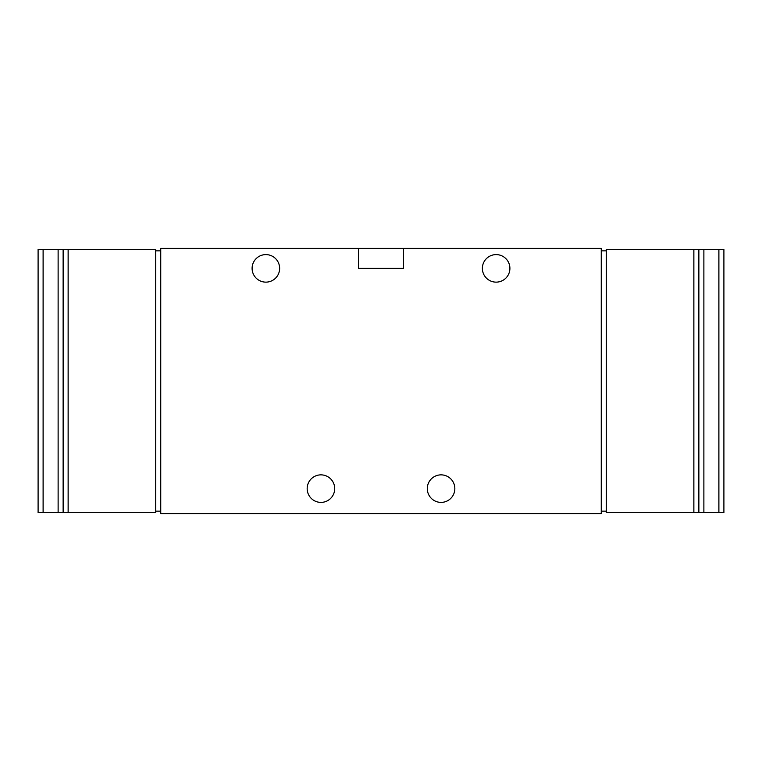 <?xml version="1.0" encoding="UTF-8"?>
<svg xmlns="http://www.w3.org/2000/svg" width="762" height="762" viewBox="0 0 762 762"><rect width="100%" height="100%" fill="white"/><g stroke="black" fill="none" stroke-linecap="round" stroke-linejoin="round"><path stroke-width="1.14" d="M334.699 488.623A13.764 13.764 0 0 0 314.049 476.707A13.764 13.764 0 0 0 314.049 500.548A13.764 13.764 0 0 0 334.699 488.623M454.838 488.623A13.764 13.764 0 0 0 434.188 476.707A13.764 13.764 0 0 0 434.188 500.548A13.764 13.764 0 0 0 454.838 488.623M279.635 268.367A13.764 13.764 0 0 0 258.985 256.451A13.764 13.764 0 0 0 258.985 280.292A13.764 13.764 0 0 0 279.635 268.367M509.902 268.367A13.764 13.764 0 0 0 489.252 256.451A13.764 13.764 0 0 0 489.252 280.292A13.764 13.764 0 0 0 509.902 268.367M358.473 248.345L358.473 268.367L403.527 268.367L403.527 248.345L601.256 248.345L601.256 513.655L160.744 513.655L160.744 248.345L403.527 248.345M606.266 511.15L601.256 511.15M601.256 250.85L606.266 250.85M693.868 249.345L693.868 512.655L606.266 512.655L606.266 249.345L698.868 249.345L698.868 512.655L723.9 512.655L723.9 249.345L723.9 512.655M723.9 249.345L698.868 249.345M693.868 512.655L698.868 512.655M160.744 511.15L155.734 511.15M155.734 250.85L160.744 250.85M38.1 249.345L38.1 512.655L38.1 249.345L58.122 249.345L58.122 512.655L155.734 512.655L155.734 249.345L68.132 249.345L68.132 512.655M68.132 249.345L58.122 249.345M38.1 512.655L58.122 512.655M63.132 249.345L63.132 512.655M43.11 249.345L43.11 512.655M703.878 249.345L703.878 512.655M718.89 249.345L718.89 512.655"/></g></svg>
